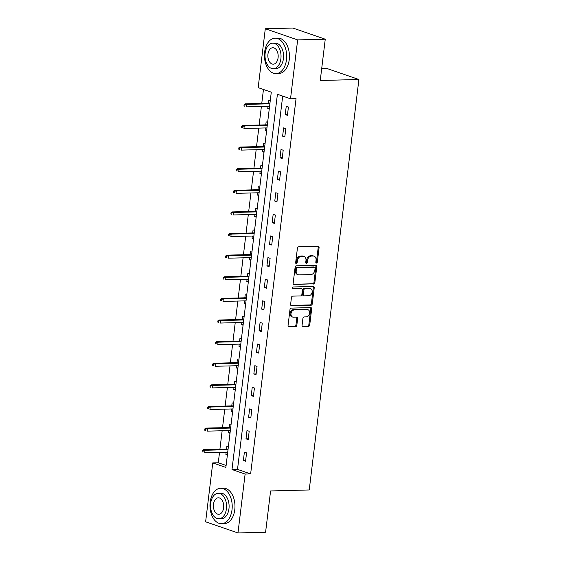 <?xml version="1.0" encoding="UTF-8"?>
<svg xmlns="http://www.w3.org/2000/svg" width="561" height="561" viewBox="0 0 561 561"><rect width="100%" height="100%" fill="white"/><g stroke="black" fill="none" stroke-linecap="round" stroke-linejoin="round"><path stroke-width="0.84" d="M316.46 263.081A0.975 0.736 109 0 0 317.337 262.113L319.083 247.66A1.395 1.059 109 0 0 318.164 246.328L298.655 246.826A1.395 1.059 109 0 0 297.407 248.207L295.661 262.66A0.975 0.736 109 0 0 297.176 262.625L297.407 260.753A4.453 3.38 109 0 1 301.397 256.314L303.024 256.272A4.453 3.38 109 0 1 303.95 256.412A4.453 3.38 109 0 1 305.969 260.535L305.738 262.408A0.975 0.736 109 0 0 307.26 262.366L307.484 260.5A4.453 3.38 109 0 1 311.481 256.054L313.101 256.012A4.453 3.38 109 0 1 314.027 256.153A4.453 3.38 109 0 1 316.046 260.276L315.822 262.148A0.975 0.736 109 0 0 316.46 263.081M315.892 262.695A0.975 0.736 109 0 0 316.46 261.812L318.213 247.359A1.395 1.059 109 0 0 317.954 246.328M295.738 263.214A0.975 0.736 109 0 0 296.306 262.324L296.531 260.451L297.407 260.753M305.815 262.955A0.975 0.736 109 0 0 306.383 262.064L306.608 260.199L307.484 260.5M302.084 325.184A1.395 1.059 109 0 0 303.003 326.516L308.48 326.376A1.395 1.059 109 0 0 309.728 324.987L311.671 308.936A1.395 1.059 109 0 0 310.752 307.603L291.243 308.101A1.395 1.059 109 0 0 289.995 309.49L288.052 325.541A1.395 1.059 109 0 0 288.971 326.874L295.584 326.705A1.395 1.059 109 0 0 296.832 325.317L297.66 318.445A1.395 1.059 109 0 0 296.741 317.112L293.466 317.196A3.724 2.826 109 0 1 292.695 317.077A3.724 2.826 109 0 1 291.096 313.129A3.724 2.826 109 0 1 294.343 309.917L307.19 309.595A3.724 2.826 109 0 1 307.961 309.707A3.724 2.826 109 0 1 309.56 313.655A3.724 2.826 109 0 1 306.306 316.867L304.167 316.923A1.395 1.059 109 0 0 302.919 318.311L302.084 325.184M265.297 28.751L292.898 28.05L325.254 39.2L320.254 80.489L358.9 79.508L309.23 489.963L270.584 490.952L265.584 532.249L237.983 532.95L205.628 521.8L212.752 462.909L225.873 467.425L271.286 92.165L258.165 87.649L265.297 28.751L297.653 39.901L290.521 98.792L277.407 94.276L231.995 469.536L245.115 474.059L237.983 532.95M325.254 39.2L297.653 39.901M282.688 96.092L237.513 469.396L250.634 473.912L296.047 98.652L290.521 98.792M250.634 473.912L245.115 474.059M313.599 284.069A1.395 1.059 109 0 0 314.847 282.681L316.79 266.636A1.395 1.059 109 0 0 315.871 265.304L296.362 265.795A1.395 1.059 109 0 0 295.114 267.183L293.172 283.235A1.395 1.059 109 0 0 294.09 284.567L312.722 283.768A1.395 1.059 109 0 0 313.971 282.379L315.913 266.335A1.395 1.059 109 0 0 315.661 265.304M314.23 287.786L312.288 303.838A1.395 1.059 109 0 1 311.039 305.226L291.531 305.717A1.395 1.059 109 0 1 290.612 304.385L291.447 297.519A1.395 1.059 109 0 1 292.695 296.131L300.605 295.928A1.395 1.059 109 0 0 301.853 294.539L302.4 289.988A1.395 1.059 109 0 0 301.481 288.649L293.249 288.859A0.975 0.736 109 0 1 293.48 286.959L313.311 286.454A1.395 1.059 109 0 1 314.23 287.786L313.354 287.484L311.411 303.536L312.288 303.838M358.9 79.508L326.544 68.358L321.705 68.484M286.243 106.246L285.24 114.563L287.421 115.314L288.431 107.004L286.243 106.246M283.628 127.866L282.618 136.183L284.806 136.933L285.815 128.616L283.628 127.866M281.012 149.485L280.002 157.795L282.19 158.553L283.2 150.236L281.012 149.485M278.396 171.098L277.386 179.415L279.574 180.172L280.584 171.855L278.396 171.098M275.781 192.718L274.771 201.034L276.959 201.785L277.968 193.475L275.781 192.718M273.165 214.337L272.155 222.654L274.343 223.404L275.353 215.087L273.165 214.337M270.549 235.957L269.539 244.266L271.727 245.024L272.73 236.707L270.549 235.957M267.934 257.569L266.924 265.886L269.112 266.636L270.114 258.326L267.934 257.569M265.318 279.189L264.308 287.505L266.496 288.256L267.499 279.946L265.318 279.189M262.702 300.808L261.692 309.125L263.88 309.875L264.883 301.559L262.702 300.808M260.08 322.428L259.077 330.738L261.265 331.495L262.268 323.178L260.08 322.428M257.464 344.04L256.461 352.357L258.649 353.107L259.652 344.798L257.464 344.04M254.848 365.66L253.845 373.977L256.033 374.727L257.036 366.417L254.848 365.66M252.233 387.279L251.23 395.596L253.418 396.347L254.421 388.03L252.233 387.279M249.617 408.899L248.614 417.209L250.802 417.966L251.805 409.649L249.617 408.899M247.001 430.511L245.999 438.828L248.186 439.579L249.189 431.269L247.001 430.511M244.386 452.131L243.383 460.448L245.564 461.198L246.574 452.881L244.386 452.131M263.453 89.465L261.763 103.413M261.391 106.492L259.147 125.033M258.775 128.111L256.531 146.652M256.16 149.731L253.916 168.272M253.544 171.35L251.3 189.884M250.928 192.963L248.684 211.504M248.313 214.583L246.069 233.124M245.697 236.202L243.453 254.736M243.081 257.815L240.837 276.356M240.459 279.434L238.222 297.975M237.843 301.054L235.599 319.595M235.227 322.673L232.983 341.207M232.612 344.286L230.368 362.827M229.996 365.905L227.752 384.446M227.38 387.525L225.136 406.066M224.765 409.144L222.521 427.678M222.149 430.757L219.905 449.298M219.533 452.376L218.278 462.769L226.111 465.469M270.248 100.735L268.754 100.223L268.389 103.245M268.018 106.324L267.744 108.539L269.238 109.051M267.632 122.354L266.138 121.842L265.774 124.865M265.402 127.943L265.129 130.152L266.622 130.671M265.016 143.974L263.523 143.462L263.158 146.484M262.779 149.563L262.513 151.772L264.007 152.29M262.401 165.593L260.907 165.074L260.542 168.097M260.164 171.175L259.897 173.391L261.391 173.903M259.785 187.206L258.291 186.694L257.927 189.716M257.548 192.795L257.282 195.011L258.775 195.523M257.169 208.825L255.676 208.313L255.304 211.336M254.932 214.414L254.666 216.623L256.16 217.142M254.554 230.445L253.06 229.926L252.688 232.955M252.317 236.034L252.05 238.243L253.544 238.762M251.938 252.064L250.444 251.545L250.073 254.568M249.701 257.646L249.435 259.862L250.928 260.374M249.322 273.677L247.822 273.165L247.457 276.187M247.085 279.266L246.819 281.482L248.313 281.994M246.707 295.296L245.206 294.784L244.841 297.807M244.47 300.885L244.203 303.094L245.697 303.613M244.084 316.916L242.59 316.397L242.226 319.426M241.854 322.505L241.588 324.714L243.081 325.233M241.468 338.535L239.975 338.017L239.61 341.039M239.238 344.117L238.972 346.333L240.466 346.845M238.853 360.148L237.359 359.636L236.994 362.658M236.623 365.737L236.356 367.953L237.85 368.465M236.237 381.768L234.743 381.256L234.379 384.278M234.007 387.356L233.741 389.565L235.234 390.084M233.621 403.387L232.128 402.868L231.763 405.898M231.391 408.976L231.125 411.185L232.619 411.697M231.006 425.007L229.512 424.488L229.147 427.51M228.776 430.589L228.509 432.804L230.003 433.316M228.39 446.619L226.896 446.107L226.532 449.13M226.16 452.208L225.894 454.424L227.387 454.936M218.278 462.769L212.752 462.909M237.513 469.396L231.995 469.536M267.744 108.539L269.308 108.497M285.24 114.563L287.52 114.507M282.618 136.183L284.904 136.12M265.129 130.152L266.692 130.117M280.002 157.795L282.288 157.739M262.513 151.772L264.077 151.736M277.386 179.415L279.673 179.359M259.897 173.391L261.461 173.349M274.771 201.034L277.057 200.978M257.282 195.011L258.845 194.969M272.155 222.654L274.441 222.591M254.666 216.623L256.23 216.588M269.539 244.266L271.826 244.21M252.05 238.243L253.614 238.201M266.924 265.886L269.21 265.83M249.435 259.862L250.998 259.82M264.308 287.505L266.594 287.449M246.819 281.482L248.383 281.44M261.692 309.125L263.979 309.062M244.203 303.094L245.767 303.059M259.077 330.738L261.363 330.681M241.588 324.714L243.151 324.672M256.461 352.357L258.747 352.301M238.972 346.333L240.529 346.291M253.845 373.977L256.132 373.914M236.356 367.953L237.913 367.911M251.23 395.596L253.516 395.533M233.741 389.565L235.297 389.53M248.614 417.209L250.9 417.153M231.125 411.185L232.682 411.143M245.999 438.828L248.285 438.772M228.509 432.804L230.066 432.762M243.383 460.448L245.662 460.385M225.894 454.424L227.45 454.382M314.027 256.153L313.15 255.851A4.453 3.38 109 0 0 312.232 255.711L313.101 256.012M306.608 260.199A4.453 3.38 109 0 1 310.605 255.753L312.232 255.711M303.95 256.412L303.073 256.111A4.453 3.38 109 0 0 302.148 255.97L303.024 256.272M296.531 260.451A4.453 3.38 109 0 1 300.528 256.012L302.148 255.97M293.431 284.266L312.722 283.768M315.093 268.165A0.975 0.736 109 0 0 314.448 267.232L297.323 267.674A0.975 0.736 109 0 0 296.453 268.642L296.215 270.612A4.453 3.38 109 0 0 298.228 274.743A4.453 3.38 109 0 0 299.153 274.883L310.857 274.581A4.453 3.38 109 0 0 314.854 270.143L315.093 268.165M313.95 267.064A0.975 0.736 109 0 0 313.571 266.931L314.448 267.232M298.228 274.743L297.351 274.441A4.453 3.38 109 0 1 295.338 270.318L295.577 268.34A0.975 0.736 109 0 1 296.446 267.373L313.571 266.931M290.871 305.415L310.163 304.925A1.395 1.059 109 0 0 311.411 303.536M301.776 288.698L300.899 288.396A1.395 1.059 109 0 0 300.612 288.354L292.716 288.55M308.809 295.717A3.724 2.826 109 0 0 312.063 292.505A3.724 2.826 109 0 0 310.464 288.557A3.724 2.826 109 0 0 309.693 288.445L305.17 288.557A1.395 1.059 109 0 0 303.922 289.946L303.368 294.504A1.395 1.059 109 0 0 304.286 295.836L308.809 295.717M310.464 288.557L309.588 288.256A3.724 2.826 109 0 0 308.816 288.144L309.693 288.445M303.999 295.794L303.122 295.493A1.395 1.059 109 0 1 302.491 294.202L303.045 289.644A1.395 1.059 109 0 1 304.293 288.256L308.816 288.144M313.354 287.484A1.395 1.059 109 0 0 313.101 286.461M307.961 309.707L307.084 309.406A3.724 2.826 109 0 0 306.313 309.293L307.19 309.595M292.695 317.077L291.818 316.776A3.724 2.826 109 0 1 290.219 312.828A3.724 2.826 109 0 1 293.473 309.616L306.313 309.293M288.312 326.565L294.707 326.404A1.395 1.059 109 0 0 295.956 325.015L296.79 318.143A1.395 1.059 109 0 0 296.531 317.119M302.344 326.207L307.603 326.074A1.395 1.059 109 0 0 308.852 324.686L310.794 308.634A1.395 1.059 109 0 0 310.542 307.61M244.126 104.549L243.958 105.931L244.834 106.232L245.003 104.851L244.126 104.549L245.276 103.834L246.854 104.381L246.552 106.871L269.575 106.288M244.834 106.232L243.958 105.931M245.003 104.851L246.854 104.381L269.876 103.792M245.276 103.834L269.946 103.21M286.496 59.655A17.728 11.122 -91.5 0 0 275.107 38.169A17.728 11.122 -91.5 0 0 264.631 52.124A17.728 11.122 -91.5 0 0 276.012 73.617A17.728 11.122 -91.5 0 0 286.496 59.655M276.012 73.617L278.775 73.547A17.728 11.122 -91.5 0 0 289.252 59.585A17.728 11.122 -91.5 0 0 277.87 38.099L275.107 38.169M272.695 43.19L275.234 43.127A12.763 8.008 88.5 0 1 283.431 58.603A12.763 8.008 88.5 0 1 275.886 68.652L273.347 68.715A12.763 8.008 -91.5 0 0 280.893 58.667A12.763 8.008 -91.5 0 0 272.695 43.19A12.763 8.008 -91.5 0 0 265.15 53.246A12.763 8.008 -91.5 0 0 273.347 68.715M267.948 54.207A8.226 5.161 -91.5 0 0 273.228 64.178A8.226 5.161 -91.5 0 0 278.095 57.699A8.226 5.161 -91.5 0 0 272.814 47.734A8.226 5.161 -91.5 0 0 267.948 54.207M232.023 509.746A17.728 11.122 -91.5 0 0 220.641 488.259A17.728 11.122 -91.5 0 0 210.165 502.214A17.728 11.122 -91.5 0 0 221.546 523.708A17.728 11.122 -91.5 0 0 232.023 509.746M221.546 523.708L224.309 523.637A17.728 11.122 -91.5 0 0 234.786 509.676A17.728 11.122 -91.5 0 0 223.404 488.189L220.641 488.259M218.229 493.287L220.768 493.217A12.763 8.008 88.5 0 1 228.965 508.694A12.763 8.008 88.5 0 1 221.42 518.743L218.881 518.806A12.763 8.008 -91.5 0 0 226.427 508.757A12.763 8.008 -91.5 0 0 218.229 493.287A12.763 8.008 -91.5 0 0 210.684 503.336A12.763 8.008 -91.5 0 0 218.881 518.806M213.482 504.297A8.226 5.161 -91.5 0 0 218.762 514.269A8.226 5.161 -91.5 0 0 223.629 507.796A8.226 5.161 -91.5 0 0 218.348 497.824A8.226 5.161 -91.5 0 0 213.482 504.297M241.511 126.162L241.342 127.55L242.219 127.852L242.387 126.463L241.511 126.162L242.661 125.454L244.238 125.994L243.937 128.49L266.959 127.901M242.219 127.852L241.342 127.55M242.387 126.463L244.238 125.994L267.26 125.412M242.661 125.454L267.331 124.823M238.895 147.781L238.727 149.17L239.603 149.471L239.771 148.083L238.895 147.781L240.045 147.073L241.623 147.613L241.321 150.11L264.343 149.521M239.603 149.471L238.727 149.17M239.771 148.083L241.623 147.613L264.645 147.024M240.045 147.073L264.715 146.442M236.279 169.401L236.111 170.782L236.987 171.084L237.156 169.703L236.279 169.401L237.429 168.686L239.007 169.233L238.706 171.722L261.728 171.14M236.987 171.084L236.111 170.782M237.156 169.703L239.007 169.233L262.029 168.644M237.429 168.686L262.099 168.062M233.664 191.02L233.495 192.402L234.372 192.704L234.54 191.322L233.664 191.02L234.814 190.305L236.391 190.845L236.09 193.342L259.112 192.76M234.372 192.704L233.495 192.402M234.54 191.322L236.391 190.845L259.413 190.263M234.814 190.305L259.484 189.681M231.048 212.633L230.88 214.022L231.756 214.323L231.917 212.935L231.048 212.633L232.198 211.925L233.776 212.465L233.474 214.961L256.496 214.372M231.756 214.323L230.88 214.022M231.917 212.935L233.776 212.465L256.798 211.883M232.198 211.925L256.868 211.294M228.432 234.253L228.264 235.641L229.133 235.943L229.302 234.554L228.432 234.253L229.582 233.544L231.16 234.084L230.852 236.581L253.881 235.992M229.133 235.943L228.264 235.641M229.302 234.554L231.16 234.084L254.182 233.495M229.582 233.544L254.252 232.913M225.817 255.872L225.648 257.254L226.518 257.555L226.686 256.174L225.817 255.872L226.967 255.157L228.537 255.704L228.236 258.193L251.265 257.611M226.518 257.555L225.648 257.254M226.686 256.174L228.537 255.704L251.566 255.115M226.967 255.157L251.637 254.533M223.201 277.492L223.033 278.873L223.902 279.175L224.07 277.793L223.201 277.492L224.351 276.776L225.922 277.316L225.62 279.813L248.649 279.224M223.902 279.175L223.033 278.873M224.07 277.793L225.922 277.316L248.951 276.734M224.351 276.776L249.021 276.145M220.585 299.104L220.417 300.493L221.286 300.794L221.455 299.406L220.585 299.104L221.735 298.396L223.306 298.936L223.005 301.432L246.034 300.843M221.286 300.794L220.417 300.493M221.455 299.406L223.306 298.936L246.335 298.354M221.735 298.396L246.405 297.765M217.963 320.724L217.801 322.112L218.671 322.414L218.839 321.025L217.963 320.724L219.12 320.015L220.69 320.555L220.389 323.052L243.418 322.463M218.671 322.414L217.801 322.112M218.839 321.025L220.69 320.555L243.719 319.966M219.12 320.015L243.79 319.384M215.347 342.343L215.186 343.725L216.055 344.026L216.223 342.645L215.347 342.343L216.504 341.628L218.075 342.175L217.773 344.664L240.802 344.082M216.055 344.026L215.186 343.725M216.223 342.645L218.075 342.175L241.104 341.586M216.504 341.628L241.174 341.004M212.731 363.963L212.563 365.344L213.439 365.646L213.608 364.257L212.731 363.963L213.888 363.248L215.459 363.787L215.158 366.284L238.187 365.695M213.439 365.646L212.563 365.344M213.608 364.257L215.459 363.787L238.488 363.205M213.888 363.248L238.558 362.616M210.116 385.575L209.947 386.964L210.824 387.265L210.992 385.877L210.116 385.575L211.273 384.867L212.843 385.407L212.542 387.903L235.571 387.314M210.824 387.265L209.947 386.964M210.992 385.877L212.843 385.407L235.872 384.818M211.273 384.867L235.943 384.236M207.5 407.195L207.332 408.583L208.208 408.885L208.376 407.496L207.5 407.195L208.657 406.487L210.228 407.027L209.926 409.523L232.955 408.934M208.208 408.885L207.332 408.583M208.376 407.496L210.228 407.027L233.257 406.437M208.657 406.487L233.327 405.855M204.884 428.814L204.716 430.196L205.592 430.497L205.761 429.116L204.884 428.814L206.041 428.099L207.612 428.646L207.311 431.136L230.333 430.553M205.592 430.497L204.716 430.196M205.761 429.116L207.612 428.646L230.641 428.057M206.041 428.099L230.711 427.475M202.269 450.427L202.1 451.815L202.977 452.117L203.145 450.728L202.269 450.427L203.426 449.719L204.996 450.259L204.695 452.755L227.717 452.166M202.977 452.117L202.1 451.815M203.145 450.728L204.996 450.259L228.018 449.677M203.426 449.719L228.096 449.088M316.46 261.812L317.337 262.113M296.306 262.324L297.176 262.625M306.383 262.064L307.26 262.366M310.605 255.753L311.481 256.054M300.528 256.012L301.397 256.314M318.213 247.359L319.083 247.66M293.55 284.385L294.09 284.567M315.913 266.335L316.79 266.636M313.971 282.379L314.847 282.681M296.446 267.373L297.323 267.674M295.577 268.34L296.453 268.642M295.338 270.318L296.215 270.612M310.163 304.925L311.039 305.226M290.991 305.535L291.531 305.717M300.612 288.354L301.481 288.649M292.87 288.733L293.249 288.859M304.293 288.256L305.17 288.557M303.045 289.644L303.922 289.946M302.491 294.202L303.368 294.504M293.473 309.616L294.343 309.917M296.79 318.143L297.66 318.445M295.956 325.015L296.832 325.317M294.707 326.404L295.584 326.705M288.431 326.684L288.971 326.874M310.794 308.634L311.671 308.936M308.852 324.686L309.728 324.987M307.603 326.074L308.48 326.376M302.463 326.327L303.003 326.516M313.774 266.966L314.651 267.267"/></g></svg>
